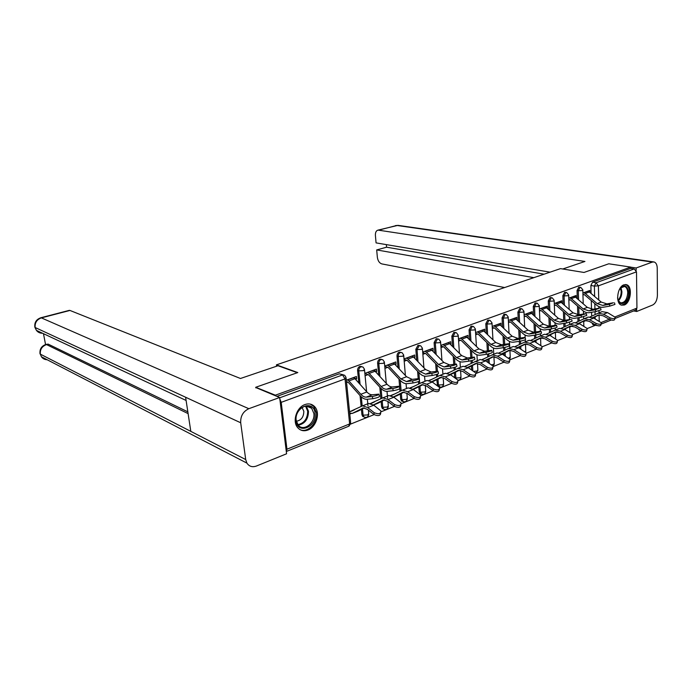 <?xml version="1.0" encoding="UTF-8"?>
<svg xmlns="http://www.w3.org/2000/svg" width="692" height="692" viewBox="0 0 692 692"><rect width="100%" height="100%" fill="white"/><g stroke="black" fill="none" stroke-linecap="round" stroke-linejoin="round"><path stroke-width="1.04" d="M361.786 366.613L359.883 366.362C358.326 367.132 357.565 368.499 357.591 370.48L358.759 370.869C358.733 368.888 359.494 367.513 361.06 366.743L363.015 367.037L364.459 369.208L363.499 370.618L358.759 370.869L360.082 384.397M381.673 359.382L379.847 359.148C378.334 359.892 377.59 361.233 377.607 363.188L378.792 363.56C378.766 361.605 379.519 360.255 381.024 359.511L382.832 359.736L384.371 361.977L383.472 363.309L378.792 363.56L379.977 376.569M401.023 352.366L399.197 352.142C397.727 352.868 397 354.192 397.018 356.12L398.203 356.475C398.194 354.546 398.921 353.214 400.391 352.496L402.061 352.669L403.67 354.953L402.822 356.224L398.203 356.475L399.275 369.009M419.784 345.567L417.968 345.351L415.84 349.261L417.034 349.598L419.17 345.689L420.71 345.827L422.397 348.145L421.601 349.356L417.034 349.598L417.994 361.691M437.993 338.968L436.185 338.76L434.1 342.609L435.311 342.929L437.396 339.08L438.823 339.184L440.57 341.537L439.818 342.678L435.311 342.929L436.168 354.615M455.673 332.558L453.874 332.359L451.841 336.148L453.052 336.459L455.085 332.67L456.417 332.748L458.216 335.118L457.498 336.208L453.052 336.459L453.822 347.765M472.844 326.339L471.053 326.148L469.064 329.868L470.283 330.171L472.273 326.442L473.501 326.494L475.352 328.882L474.677 329.92L470.283 330.171L470.967 341.13M489.521 320.292L487.748 320.111L485.801 323.769L487.021 324.055L488.967 320.387L490.118 320.431L492.003 322.827L491.363 323.813L487.021 324.055L487.635 334.686M505.74 314.41L503.975 314.237L502.072 317.844L503.3 318.121L505.203 314.505L506.267 314.531L508.196 316.936L507.591 317.87L503.3 318.121L503.837 328.44M521.5 308.693L519.753 308.528L517.893 312.075L519.121 312.343L520.989 308.788L521.984 308.796L523.939 311.201L523.36 312.092L519.121 312.343L519.597 322.377M536.845 303.131L535.106 302.975L533.281 306.469L534.518 306.72L536.343 303.217L537.277 303.226L539.258 305.63L538.705 306.478L534.518 306.72L534.933 316.486M551.766 297.724L550.053 297.569L548.263 301.011L549.5 301.254L551.282 297.802L552.164 297.802L554.162 300.198L553.643 301.011L549.5 301.254L549.863 310.769M566.298 292.457L564.594 292.301L562.847 295.7L564.084 295.934L565.831 292.534L566.653 292.517L568.677 294.922L568.184 295.683L564.084 295.934L564.395 305.207M580.45 287.318L578.763 287.18L577.05 290.528L578.287 290.752L580 287.396L580.778 287.379L582.811 289.775L582.335 290.502L578.287 290.752L578.555 299.792M624.236 305.016C630.905 302.88 632.808 286.142 626.519 284.697L623.916 284.819C617.255 286.791 615.231 303.554 621.433 305.129L624.236 305.016M307.888 430.035C316.434 427.05 320.595 412.536 314.609 406.619C311.988 403.946 308.762 403.254 304.938 404.56C296.591 407.277 292.111 421.402 297.655 427.595C300.38 430.683 303.788 431.497 307.888 430.035M350.559 424.11L374.069 414.629M381.18 411.757L394.379 406.429M401.351 403.609L414.067 398.48M420.892 395.729L433.14 390.781M439.835 388.082L451.634 383.316M458.199 380.669L469.574 376.076M476.018 373.481L486.986 369.052M493.309 366.5L503.897 362.227M510.099 359.719L520.315 355.602M526.413 353.136L536.274 349.157M542.26 346.744L551.792 342.895M557.674 340.525L566.886 336.805M572.665 334.47L581.565 330.88M586.963 329.626L586.825 330.171C586.626 331.9 584.827 332.108 581.436 330.811L581.834 329.193C585.233 330.491 587.032 330.283 587.231 328.553L595.466 325.266M255.72 387.278L275.364 395.193L630.689 267.095L608.778 263.79L583.996 272.458L560.494 268.626L276.419 364.857L297.802 372.564L255.72 387.278L255.798 387.875M286.306 451.53L286.955 449.203L281.203 402.346L279.845 399.05M275.442 395.807L275.364 395.193M591.686 316.123L591.582 312.282M591.504 309.298L591.279 300.57M591.098 293.451L590.89 285.485L594.385 286.09L596.063 282.777L634.209 268.911L636.502 271.852L636.943 308.096L635.507 310.198L614.954 318.51M634.209 268.911L630.715 268.384L630.689 267.095M576.081 297.551L576.021 295.536L568.781 298.2M561.878 302.811L561.809 300.769L554.292 303.546M547.294 308.217L547.216 306.149L539.397 309.03M532.321 313.77L532.226 311.677L524.103 314.67M516.924 319.47L516.82 317.36L508.378 320.474M501.103 325.335L500.991 323.19L492.211 326.434M484.348 331.546L484.841 331.364L483.924 331.139M484.841 331.364L484.711 329.193L475.577 332.558M467.532 337.774L468.103 337.558L467.031 337.289M468.103 337.558L467.965 335.369L458.467 338.872M450.224 344.183L450.881 343.941L449.644 343.613M450.881 343.941L450.726 341.718L440.847 345.369M432.396 350.792L433.149 350.515L431.73 350.117M433.149 350.515L432.984 348.266L422.7 352.055M414.041 357.591L414.889 357.28L413.262 356.804M414.889 357.28L414.707 355.005L404.007 358.949M395.123 364.606L396.066 364.252L394.206 363.681M396.066 364.252L395.867 361.942L384.743 366.042M375.609 371.829L376.673 371.44L374.528 370.748M376.673 371.44L376.457 369.104L364.978 373.334M355.489 379.285L356.665 378.853L354.166 378.005M356.665 378.853L356.423 376.483L346.329 380.211M363.94 416.939L362.695 416.428L361.933 414.716L361.414 409.404M361.112 406.334L360.056 395.565M358.819 382.996L357.591 370.48M383.61 409.05L382.425 408.617L381.612 406.853L381.136 401.628M380.86 398.627L379.804 387.139M378.714 375.194L377.607 363.188M402.632 401.403L401.559 401.031L400.703 399.215L400.27 394.077M400.019 391.153L399.812 388.757M399.777 388.35L398.973 379.026M398.004 367.66L397.018 356.12M421.082 393.982L420.113 393.653L419.231 391.81L418.824 386.759M418.599 383.887L418.418 381.569M418.184 378.654L417.587 371.215M416.722 360.376L415.84 349.261M437.517 385.764L436.842 379.648M436.635 376.837L436.462 374.467M436.237 371.37L435.666 363.689M434.896 353.327L434.1 342.609M454.679 377.59L454.341 372.737M454.16 369.986L453.987 367.521M453.77 364.329L453.225 356.423M452.551 346.502L451.841 336.148M471.589 369.874L471.347 366.025M471.174 363.335L471.01 360.74M470.811 357.496L470.301 349.399M469.695 339.884L469.064 329.868M488.042 362.444L487.869 359.503M487.722 356.856L487.557 354.114M487.376 350.87L486.891 342.601M486.364 333.475L485.801 323.769M504.053 355.273L503.94 353.154M503.802 350.559L503.646 347.643M503.482 344.443L503.032 336.027M502.565 327.247L502.072 317.844M519.64 348.353L519.571 346.977M519.45 344.434L519.303 341.32M519.147 338.206L518.74 329.66M518.334 321.209L517.893 312.075M534.812 341.658L534.786 340.974M534.674 338.475L534.527 335.179M534.397 332.143L534.025 323.493M533.67 315.336L533.281 306.469M549.491 332.662L549.361 329.21M549.24 326.252L548.903 317.498M548.6 309.635L548.263 301.011M563.928 327.005L563.798 323.415M563.703 320.491L563.4 311.694M563.141 304.091L562.847 295.7M577.984 321.495L577.872 317.775M577.785 314.843L577.517 306.046M577.301 298.702L577.05 290.528M276.584 366.215L276.419 364.857M589.921 292.422L589.869 290.432L582.906 292.993M349.78 414.075L351.147 413.531M493.924 357.046L494.581 356.787M509.926 350.714L510.99 350.29M525.487 344.555L526.949 343.976M540.625 338.57L542.182 337.955M555.373 332.731L556.801 332.169M569.724 327.057L571.038 326.538M583.711 321.52L584.913 321.045M582.958 295L584.135 294.567M578.287 328.977L579.533 330.266M276.895 396.386L339.288 373.818L343.232 374.805M593.165 324.782L591.859 322.835M630.715 268.384L592.568 282.18L590.89 285.485M568.85 300.233L570.139 299.748M554.361 305.596L555.771 305.077M539.483 311.115L541.023 310.544M524.199 316.772L525.859 316.157M508.482 322.602L510.281 321.927M499.607 352.643L498.967 352.894M492.332 328.588L494.27 327.87M483.258 359.079L482.203 359.494M475.707 334.746L477.8 333.968M466.443 365.705L464.955 366.284M458.614 341.078L460.855 340.248M449.134 372.512L447.179 373.282M441.003 347.6L443.408 346.709M431.315 379.536L428.867 380.496M422.881 354.321L425.45 353.37M412.96 386.759L409.993 387.927M404.197 361.241L406.948 360.221M394.042 394.206L390.522 395.599M384.951 368.369L387.875 367.288M374.536 401.888L370.436 403.505M365.203 375.687L368.213 374.571M354.416 409.811L349.538 411.731M346.571 382.589L347.92 382.088M609.323 304.333L613.38 302.759L606.919 303.883L602.87 305.449L609.323 304.333L609.816 306.106L603.355 307.213C600.95 307.568 598.641 306.824 596.426 304.982L584.61 294.853L582.941 294.325M614.505 302.828L614.946 304.411L609.816 306.106M583.633 292.725L585.302 293.477L597.144 303.615L602.87 305.449M587.698 291.228L589.359 291.981L601.192 302.058L606.919 303.883M615.015 318.285L614.859 318.9C614.643 320.491 612.904 320.664 609.635 319.427L610.059 317.844C613.328 319.081 615.067 318.9 615.274 317.317L607.55 312.602L602.152 311.634L600.682 312.135M584.186 320.906L586.885 320.457M593.165 317.784L599.177 314.877M592.793 317.611L598.632 314.964L603.104 315.777L609.635 319.427M610.059 317.844L603.51 314.203L598.113 313.216L589.999 316.945M595.345 309.774L599.506 308.148L593.053 309.255L588.901 310.864L595.345 309.774L595.838 311.573L589.394 312.654C586.989 312.992 584.688 312.23 582.465 310.353L570.615 300.043L568.824 299.48M600.604 308.234L601.045 309.843L595.838 311.573M569.628 297.889L571.298 298.659L583.166 308.969L588.901 310.864M573.798 296.349L575.467 297.119L587.326 307.378L593.053 309.255M580.986 315.353L586.271 313.588L578.823 314.765L574.55 316.426L580.986 315.353L581.488 317.178L575.052 318.233C572.656 318.571 570.346 317.775 568.123 315.872L556.247 305.371L554.335 304.765M586.332 313.796L586.781 315.414L581.488 317.178M555.252 303.191L556.922 303.978L568.824 314.479L574.55 316.426M559.534 301.608L561.203 302.395L573.088 312.836L578.823 314.765M562.734 268.998L584.93 261.455L378.057 230.107C376.154 230.635 375.272 232.434 375.41 235.496L376.067 242.892L550.079 272.155M636.164 270.468L636.13 267.986L652.383 262.078L654.113 261.974C656.068 262.675 657.115 264.733 657.236 268.141L657.4 295.406C657.149 300.164 655.583 303.356 652.703 304.99L636.675 311.504L633.69 310.933M636.64 309.341L636.675 311.504M386.344 244.622L386.568 247.2L376.69 249.924L377.348 257.26C377.901 260.875 379.38 263.09 381.802 263.903L504.658 287.543M376.69 249.924L533.817 277.665M636.13 267.986L630.697 267.164M386.568 247.2L544.111 274.179M297.344 372.72L277.994 365.739L240.47 378.489L69.961 310.448L41.373 317.879L248.835 408.695L279.654 397.502L255.755 387.52M248.835 408.695C243.126 411.446 240.409 416.134 240.695 422.769L185.612 397.243L190.81 431.375L245.703 459.557L240.695 422.769M245.703 459.557L246.906 463.112C249.181 466.494 252.372 467.463 256.464 466.019L286.583 453.779L279.654 397.502M43.466 333.674L45.551 344.529L48.163 344.123L187.835 411.844M69.062 310.431L69.961 310.448M48.163 344.123L45.871 344.443C41.373 346.112 39.435 349.296 40.084 353.984L39.911 353.007M188.103 413.608L46.502 344.581C42.004 346.294 39.946 349.486 40.335 354.14L41.416 356.769C42.809 358.69 44.721 359.676 47.168 359.736M40.491 317.862L41.373 317.879C36.797 319.557 34.73 322.766 35.154 327.506L34.747 326.477M619.037 290.233C623.899 283.789 627.125 284.594 628.717 292.655C629.184 303.234 618.077 308.338 617.593 297.621M618.077 300.198L620.508 302.837C624.677 302.949 627.09 299.575 627.748 292.707C627.601 289.36 626.545 287.284 624.582 286.488L620.473 287.984L621.191 291.661C621.139 295.173 620.093 298.018 618.068 300.172M621.269 305.068C626.139 304.454 628.89 300.207 629.538 292.335C629.357 288.166 628.051 285.588 625.594 284.611L625.3 284.533M315.076 413.349C317.178 427.137 297.275 435.069 295.968 420.701C293.866 406.559 314.038 399.068 315.076 413.349M296.167 420.208L298.105 425.018C303.312 432.085 315.396 423.046 313.857 413.409L311.668 408.245C306.409 401.671 294.619 410.641 296.167 420.208M296.34 421.238C301.21 420.364 303.71 417.051 303.823 411.299L302.084 407.467M299.766 429.49C307.257 433.633 317.991 422.786 316.469 412.813L313.718 406.36L310.327 404.111M601.175 323.882L601.028 324.462C600.82 326.114 599.056 326.313 595.726 325.041L596.132 323.441C599.471 324.712 601.236 324.513 601.443 322.861L593.727 318.078L588.33 317.066L586.859 317.567M570.277 326.382L572.647 326.131M579.005 323.415L585.276 320.379M578.624 323.233L584.705 320.465L589.177 321.313L595.726 325.041M596.132 323.441L589.584 319.721L584.186 318.701L575.856 322.533M587.231 328.553L579.533 323.7L574.144 322.645L572.673 323.138M556.005 332.004L557.934 331.987M564.464 329.202L571.012 326.027M564.075 329.011L570.416 326.114L574.879 326.996L581.436 330.811M581.834 329.193L575.277 325.387L569.888 324.323L561.324 328.276M566.229 321.097L570.623 319.384L564.196 320.439L559.811 322.135L566.229 321.097L566.739 322.939L560.321 323.968C557.934 324.288 555.624 323.484 553.401 321.538L541.49 310.846L539.449 310.198M571.661 319.505L572.111 321.131L566.739 322.939M540.495 308.632L542.156 309.436L554.084 320.128L559.811 322.135M544.889 307.014L546.55 307.81L558.47 318.45L564.196 320.439M551.057 326.996C554.742 326.209 556.558 325.595 556.524 325.145L549.171 326.261L544.665 328.008L551.057 326.996L551.576 328.864L545.184 329.868C542.805 330.179 540.495 329.34 538.264 327.359L526.335 316.469L524.147 315.768M556.584 325.37L557.043 327.022C557.077 327.472 555.261 328.086 551.576 328.864M525.323 314.22L526.993 315.05L538.938 325.941L544.665 328.008M529.838 312.559L531.508 313.381L543.445 324.211L549.171 326.261M535.461 333.06C539.198 332.264 541.049 331.632 541.014 331.174L533.722 332.247L529.086 334.046L535.461 333.06L535.989 334.963L529.614 335.931C527.243 336.226 524.943 335.369 522.702 333.345L510.757 322.247L508.43 321.486M541.075 331.407L541.542 333.068C541.577 333.535 539.725 334.167 535.989 334.963M509.736 319.963L511.405 320.811L523.368 331.918L529.086 334.046M514.381 318.259L516.042 319.099L528.005 330.136L533.722 332.247M572.353 335.534L572.232 336.027C572.042 337.834 570.217 338.068 566.757 336.736L567.146 335.101C570.615 336.433 572.44 336.2 572.63 334.4L564.957 329.47L559.568 328.38L558.107 328.864M541.404 337.782L542.9 337.921M549.526 335.153L556.359 331.823M549.119 334.954L555.728 331.909L560.191 332.835L566.757 336.736M567.146 335.101L560.581 331.208L555.192 330.093L546.403 334.175M557.345 341.597L557.233 342.056C557.051 343.933 555.2 344.192 551.662 342.817L552.052 341.173C555.589 342.54 557.441 342.289 557.622 340.403L549.976 335.404L544.595 334.262L543.142 334.755M534.163 341.268L541.3 337.791M533.757 341.052L540.642 337.869L545.097 338.829L551.662 342.817M552.052 341.173L545.478 337.186L540.097 336.027L531.067 340.248M541.905 347.834L541.819 348.24C541.646 350.213 539.751 350.489 536.144 349.079L536.525 347.41C540.132 348.82 542.026 348.543 542.199 346.58L534.57 341.511L529.198 340.317L527.754 340.801M518.377 347.566L525.825 343.915M517.953 347.332L525.133 343.993L529.579 345.005L536.144 349.079M536.525 347.41L529.951 343.336L524.579 342.133L515.289 346.484M519.407 339.296C523.213 338.492 525.098 337.852 525.064 337.367L517.841 338.405L513.066 340.248L519.407 339.296L519.943 341.225L513.602 342.168C511.241 342.445 508.94 341.563 506.708 339.504L494.745 328.19L492.263 327.368M525.167 337.748L525.6 339.288C525.635 339.781 523.749 340.429 519.943 341.225M493.716 325.871L495.377 326.745L507.357 338.059L513.066 340.248M498.491 324.115L500.152 324.981L512.132 336.226L517.841 338.405M526.032 354.252L525.955 354.607C525.79 356.665 523.87 356.968 520.185 355.524L520.548 353.837C524.242 355.281 526.162 354.979 526.327 352.929L518.732 347.782L513.377 346.536L511.942 347.012M502.132 354.045L509.909 350.221L510.238 356.899L508.611 358.222M501.7 353.802L509.191 350.299L513.62 351.346L520.185 355.524M520.548 353.837L513.974 349.668L508.629 348.405L499.07 352.911M502.894 345.723C506.76 344.91 508.672 344.253 508.646 343.742L501.492 344.737L496.588 346.64L502.894 345.723L503.439 347.678L497.133 348.578C494.78 348.846 492.488 347.938 490.247 345.836L478.276 334.297L475.629 333.406M508.715 344.002L509.191 345.689C509.226 346.208 507.305 346.865 503.439 347.678M477.238 331.952L478.899 332.843L490.887 344.382L496.588 346.64M482.142 330.136L483.803 331.027L495.792 342.497L501.492 344.737M509.701 360.852L509.641 361.155C509.485 363.3 507.53 363.629 503.767 362.15L504.113 360.445C507.885 361.925 509.84 361.596 509.995 359.459L502.444 354.235L497.098 352.937L495.671 353.413M485.542 360.653L493.534 356.7M484.971 360.454L492.782 356.778L497.202 357.868L503.767 362.15M504.113 360.445L497.548 356.172L492.211 354.858L482.376 359.52M485.888 352.332C489.815 351.51 491.77 350.835 491.744 350.308L484.668 351.259L479.617 353.214L485.888 352.332L486.441 354.321L480.17 355.186C477.835 355.437 475.551 354.494 473.302 352.349L461.322 340.585L458.511 339.616M491.822 350.576L492.297 352.28C492.332 352.825 490.377 353.5 486.441 354.321M460.284 338.198L461.936 339.115L473.933 350.887L479.617 353.214M465.327 336.338L466.988 337.246L478.985 348.95L484.668 351.259M492.886 367.642L492.842 367.893C492.695 370.133 490.706 370.497 486.857 368.966L487.194 367.244C491.043 368.775 493.041 368.412 493.18 366.18L485.672 360.878L480.352 359.52L478.933 359.987M468.648 367.34L476.684 363.378M467.749 367.305L475.897 363.447L480.3 364.589L486.857 368.966M487.194 367.244L480.637 362.876L475.317 361.501L465.188 366.327M468.363 359.148C472.368 358.318 474.357 357.617 474.34 357.063L467.351 357.972L462.144 359.987L468.363 359.148L468.934 361.163L462.706 361.985C460.388 362.219 458.104 361.25 455.864 359.062L443.883 347.055L440.89 346M474.418 357.34L474.902 359.07C474.928 359.632 472.939 360.333 468.934 361.163M442.828 344.633L444.48 345.567L456.478 357.582L462.144 359.987M448.027 342.713L449.679 343.647L461.685 355.584L467.351 357.972M475.577 374.64L475.542 374.83C475.404 377.175 473.38 377.564 469.444 375.99L469.773 374.251C473.709 375.825 475.741 375.436 475.871 373.092L468.406 367.72L463.104 366.302L461.702 366.76M451.53 374.113L459.332 370.246M450.008 374.363L458.511 370.315L462.896 371.509L469.444 375.99M469.773 374.251L463.216 369.77L457.922 368.334L447.49 373.343M450.319 366.163C454.384 365.324 456.409 364.615 456.409 364.027L449.506 364.883L444.134 366.968L450.319 366.163L450.89 368.213L444.714 368.992C442.413 369.208 440.138 368.205 437.898 365.973L425.917 353.716L422.743 352.574M456.486 364.321L456.979 366.068C456.988 366.656 454.964 367.374 450.89 368.213M424.853 351.259L426.497 352.219L438.503 364.476L444.134 366.968M430.208 349.287L431.86 350.238L443.857 362.426L449.506 364.883M457.741 381.846L457.715 381.975C457.594 384.423 455.526 384.847 451.504 383.23L451.815 381.474C455.838 383.083 457.914 382.667 458.035 380.219L450.622 374.761L445.354 373.282L443.953 373.741M433.91 381.093L441.461 377.33M431.73 381.647L440.605 377.382L444.973 378.628L451.504 383.23M451.815 381.474L445.276 376.88L440.008 375.384L429.256 380.574M431.704 373.403C435.839 372.555 437.915 371.82 437.915 371.206L431.116 372.011L425.58 374.156L431.704 373.403L432.292 375.479L426.168 376.214C423.885 376.413 421.627 375.375 419.387 373.1L407.415 360.584L404.042 359.33M438.001 371.509L438.503 373.273C438.503 373.896 436.427 374.632 432.292 375.479M406.342 358.084L407.977 359.07L419.975 371.587L425.58 374.156M411.861 356.051L413.496 357.029L425.493 369.467L431.116 372.011M439.351 389.267L439.342 389.337C439.238 391.897 437.128 392.347 433.01 390.695L433.304 388.921C437.422 390.573 439.541 390.124 439.645 387.563L432.292 382.019L427.05 380.479L425.675 380.929M415.762 388.273L423.046 384.622M412.89 389.155L422.155 384.674L426.497 385.972L433.01 390.695M433.304 388.921L426.782 384.207L421.549 382.641L410.46 388.039M412.51 380.868C416.714 380.012 418.833 379.251 418.85 378.611L412.147 379.363L406.446 381.569L412.51 380.868L413.107 382.979L407.043 383.662C404.785 383.844 402.536 382.771 400.296 380.436L388.342 367.66L384.761 366.284M418.937 378.922L419.447 380.712C419.43 381.361 417.319 382.122 413.107 382.979M387.26 365.117L388.887 366.137L400.867 378.922L406.446 381.569M392.944 363.023L394.578 364.027L406.559 376.733L412.147 379.363M420.399 396.923C420.303 399.604 418.15 400.088 413.937 398.393L414.214 396.594C418.435 398.298 420.589 397.805 420.684 395.132L413.401 389.51L408.193 387.892L406.827 388.333M397.061 395.677L404.067 392.148M393.463 396.905L403.133 392.191L407.441 393.549L413.937 398.393M414.214 396.594L407.718 391.758L402.519 390.124L391.075 395.729M392.693 388.575C396.974 387.702 399.137 386.923 399.18 386.248L392.589 386.94L386.698 389.224L392.693 388.575L393.307 390.712L387.304 391.343C385.072 391.508 382.84 390.4 380.609 388.013L368.672 374.952L364.995 373.49M399.267 386.577L399.786 388.376C399.751 389.068 397.589 389.847 393.307 390.712M367.582 372.374L369.199 373.421L381.162 386.482C383.005 388.454 384.856 389.362 386.698 389.224M373.446 370.211L375.073 371.249L387.036 384.224C388.887 386.179 390.738 387.087 392.589 386.94M400.876 404.785C400.729 407.562 398.523 408.072 394.258 406.334L394.518 404.517C398.834 406.265 401.04 405.737 401.118 402.934L393.904 397.225L388.74 395.539L387.399 395.971M394.518 404.517L388.039 399.552L382.884 397.839L370.557 403.453M377.797 403.306L384.484 399.915M373.412 404.906L383.515 399.941L387.788 401.36L394.258 406.334M372.235 396.525C376.595 395.642 378.809 394.847 378.87 394.137L372.4 394.769L366.319 397.122L372.235 396.525L372.858 398.704L366.942 399.275C364.736 399.414 362.522 398.272 360.29 395.833L348.387 382.477L346.467 381.56M378.965 394.475L379.484 396.3C379.432 397.026 377.227 397.822 372.858 398.704M347.289 379.856L348.898 380.929L360.817 394.284C362.669 396.3 364.502 397.243 366.319 397.122M353.335 377.624L354.953 378.688L366.89 391.957C368.732 393.956 370.566 394.898 372.4 394.769M380.721 412.899C380.531 415.78 378.273 416.325 373.94 414.525L374.182 412.692C378.611 414.491 380.851 413.92 380.92 410.987L373.792 405.192L368.672 403.427L367.348 403.851M374.182 412.692L367.737 407.597L362.634 405.806L350.507 411.351M349.668 412.977L352.185 413.444L363.274 407.934L367.504 409.422L373.94 414.525M357.92 411.169L364.277 407.925M286.955 449.203L349.633 423.937L345.031 378.905L281.203 402.346M595.198 318.908L595.146 316.824M595.085 314.471L595.016 311.711M594.947 308.926L594.817 303.598M594.644 296.479L594.385 286.09L598.398 285.848L598.736 299.965M598.891 306.565L598.926 308.251M598.987 310.82L599.038 312.862M599.09 314.921L599.237 321.183M601.21 322.507L609.306 319.246M615.024 316.936L636.943 308.096M636.502 271.852L598.398 285.848L596.063 282.777L592.568 282.18M361.933 414.716L363.092 415.165L362.478 408.86M362.184 405.893L361.302 396.862M381.612 406.853L382.788 407.277L382.218 401.075M381.949 398.09L381.067 388.497M400.703 399.215L401.888 399.63L401.369 393.523M401.118 390.582L400.244 380.384M419.231 391.81L420.416 392.2L419.94 386.197M419.715 383.325L419.534 381.032M419.508 380.712L418.859 372.547M437.214 384.614L438.408 384.994L437.975 379.078M437.768 376.266L437.603 374.061M437.396 371.232L436.937 364.987M454.791 377.668L455.881 377.996L455.483 372.166M455.293 369.416L455.146 367.167M454.938 364.174L454.497 357.695M472.826 370.722L472.498 365.454M472.325 362.755L472.178 360.428M471.987 357.34L471.563 350.645M489.279 363.265L489.028 358.923M488.881 356.285L488.742 353.837M488.561 350.706L488.163 343.829M505.29 356.077L505.108 352.574M504.97 349.979L504.84 347.41M504.676 344.27L504.304 337.229M520.877 349.131L520.747 346.407M520.626 343.855L520.496 341.13M520.349 338.025L520.003 330.837M536.049 342.419L535.963 340.395M535.859 337.886L535.729 334.997M535.599 331.952L535.288 324.643M550.832 335.923L550.78 334.539M550.685 332.082L550.564 329.029M550.451 326.053L550.166 318.64M565.234 329.634L565.2 328.847M565.122 326.425L565.009 323.216M564.914 320.318L564.655 312.801M579.187 320.915L579.083 317.576M579.005 314.739L578.772 307.144M580.683 330.525L579.732 329.816M455.95 378.472L455.881 377.996L460.275 377.771L460.976 376.569L460.561 370.41M439.974 387.139L438.408 384.994L442.854 384.778L443.598 383.506L443.174 377.668M422.016 394.353L420.416 392.2L424.923 391.983L425.701 390.651L425.277 385.236M403.522 401.793L401.888 399.63L406.446 399.405L407.268 398.004L406.87 393.151M384.449 409.456L383.593 409.05L382.788 407.277L387.408 407.06L388.281 405.581L387.909 401.455M364.796 417.354L363.854 416.878L363.092 415.165L367.772 414.949L368.706 413.392L368.386 410.122M555.624 338.812L555.356 332.316M540.807 345.351L540.608 338.128M525.029 351.744L525.764 350.697L525.462 344.088M491.562 364.77L493.647 364.364L494.278 363.274L493.906 356.709M473.786 371.37L477.203 370.973L477.861 369.831L477.471 363.43M596.556 325.508L595.812 325.093M339.288 373.818L344.694 375.298L346.043 377.408L345.031 378.905L342.566 374.943L279.689 397.805M346.13 378.264L350.619 422.293L348.543 426.315L286.419 451.461M587.941 291.271L583.884 292.768M589.359 291.981L585.302 293.477M601.192 302.058L597.144 303.615M586.055 320.854L587.006 320.483M597.421 315.37L598.13 315.094M603.51 314.203L607.55 312.602M574.04 296.401L569.879 297.932M575.467 297.119L571.298 298.659M587.326 307.378L583.166 308.969M559.776 301.66L555.503 303.234M561.203 302.395L556.922 303.978M573.088 312.836L568.824 314.479M652.383 262.078L396.758 225.445L378.827 230.107M653.516 261.887L398.454 225.419L395.53 225.566M69.373 310.345L40.811 317.766C36.209 319.401 34.245 322.602 34.911 327.368L36.416 330.378L35.154 327.506L185.612 397.243M186.105 400.46L36.416 330.378C37.948 332.333 39.989 333.284 42.532 333.241M190.81 431.375L40.335 354.14L41.416 356.769L246.906 463.112M620.949 287.517L621.909 291.687C621.831 295.57 620.646 298.607 618.345 300.795M311.668 408.245L306.245 406.048L308.476 411.212C308.355 419.101 304.956 423.763 298.261 425.208M297.811 424.646C304.281 423.245 307.568 418.738 307.68 411.117L305.527 406.126M572.18 326.347L572.708 326.14M583.503 320.872L584.204 320.595M589.584 319.721L593.727 318.078M569.213 326.512L569.914 326.235M575.277 325.387L579.533 323.7M545.132 307.058L540.737 308.684M546.55 307.81L542.156 309.436M558.47 318.45L554.084 320.128M530.089 312.611L525.574 314.272M531.508 313.381L526.993 315.05M543.445 324.211L538.938 325.941M514.623 318.311L509.987 320.024M516.042 319.099L511.405 320.811M528.005 330.136L523.368 331.918M554.534 332.316L555.235 332.039M560.581 331.208L564.957 329.47M539.457 338.267L540.149 337.999M545.478 337.186L549.976 335.404M523.956 344.391L524.64 344.123M529.951 343.336L534.57 341.511M498.733 324.167L493.958 325.932M500.152 324.981L495.377 326.745M512.132 336.226L507.357 338.059M508.014 350.688L508.698 350.42M513.974 349.668L518.732 347.782M482.385 330.196L477.48 332.004M483.803 331.027L478.899 332.843M495.792 342.497L490.887 344.382M491.614 357.167L492.297 356.89M497.548 356.172L502.444 354.235M465.569 336.398L460.517 338.258M466.988 337.246L461.936 339.115M478.985 348.95L473.933 350.887M468.138 367.538L468.908 367.236M474.738 363.828L475.413 363.56M480.637 362.876L485.672 360.878M448.269 342.782L443.07 344.694M449.679 343.647L444.48 345.567M461.685 355.584L456.478 357.582M450.354 374.58L451.781 374.017M457.369 370.687L458.035 370.428M463.216 369.77L468.406 367.72M430.45 349.348L425.096 351.328M431.86 350.238L426.497 352.219M443.857 362.426L438.503 364.476M429.127 380.548L429.957 380.219M432.024 381.837L434.161 380.989M439.472 377.754L440.138 377.495M445.276 376.88L450.622 374.761M412.095 356.12L406.576 358.153M413.496 357.029L407.977 359.07M425.493 369.467L419.975 371.587M410.252 387.987L411.619 387.442M413.133 389.319L416.013 388.177M421.039 385.037L421.688 384.778M426.782 384.207L432.292 382.019M393.186 363.092L387.494 365.194M394.578 364.027L388.887 366.137M406.559 376.733L400.867 378.922M390.781 395.651L392.719 394.89M393.644 397.035L397.312 395.582M402.026 392.546L402.675 392.295M407.718 391.758L413.401 389.51M373.68 370.289L367.815 372.452M375.073 371.249L369.199 373.421M387.036 384.224L381.162 386.482M370.774 403.531L373.239 402.562M373.533 404.993L378.04 403.211M382.425 400.287L383.057 400.037M388.039 399.552L393.904 397.225M353.569 377.702L347.514 379.934M354.953 378.688L348.898 380.929M366.89 391.957L360.817 394.284M350.714 411.437L353.136 410.477M352.185 413.444L358.162 411.074M362.193 408.28L362.816 408.029M367.737 407.597L373.792 405.192M625.533 284.533L626.519 284.697M579.161 330.179L581.029 330.568M582.828 290.242L583.209 303.814M583.417 311.097L583.503 313.986M583.581 316.728L583.641 318.839M583.702 321.14L583.849 326.183M438.858 386.724L439.325 386.871C441.643 387.641 443.079 386.785 443.641 384.294M420.113 393.653L421.298 394.051C423.677 394.907 425.165 394.042 425.762 391.464M401.559 401.031L402.735 401.438C405.175 402.389 406.706 401.524 407.337 398.851M382.425 408.617L383.593 409.05C386.101 410.105 387.684 409.24 388.35 406.463M362.695 416.428L363.854 416.878C366.431 418.055 368.075 417.198 368.775 414.309M568.694 295.415L569.153 309.376M569.395 316.841L569.481 319.574M569.568 322.299L569.637 324.375M569.715 326.659L569.905 332.385M554.18 300.717L554.716 315.094M555.001 322.74L555.096 325.309M555.192 327.991L555.269 330.067M539.276 306.167L539.898 320.993M540.218 328.804L540.322 331.217M540.426 333.821L540.513 335.871M525.626 352.142L525.79 351.328M523.965 311.772L524.674 327.057M525.046 335.032L525.15 337.376M525.263 339.755L525.358 341.831M509.744 359.096L510.272 357.556M508.222 317.524L509.035 333.319M509.45 341.433L509.779 347.955M493.18 366.163L494.313 363.966M492.038 323.441L492.955 339.781M493.422 348.007L493.768 354.243M475.94 373.239L477.895 370.549M475.387 329.522L476.425 346.45M476.935 354.762L477.298 360.722M458.026 380.211C459.756 380.09 460.751 379.13 461.019 377.322M458.26 335.784L459.427 353.344M459.981 361.708L460.362 367.383M440.622 342.237L441.937 360.471M442.534 368.845L442.923 374.234M422.457 348.872L423.928 367.85M424.577 376.163L424.974 381.292M403.739 355.714L405.391 375.488M406.074 383.679L406.481 388.567M384.441 362.755L386.292 383.42M387.01 391.369L387.624 398.237M364.537 370.03L366.613 391.655M367.348 399.232L367.988 405.988M592.828 324.712L596.893 325.551M349.114 426.047L350.706 423.253M601.114 324.115L611.183 320.041M598.113 313.216L602.152 311.634M378.057 230.107L397.978 225.341M623.786 286.358L624.582 286.488M584.186 318.701L588.33 317.066M569.888 324.323L574.144 322.645M555.192 330.093L559.568 328.38M540.097 336.027L544.595 334.262M524.579 342.133L529.198 340.317M508.629 348.405L513.377 346.536M492.211 354.858L497.098 352.937M475.317 361.501L480.352 359.52M457.922 368.334L463.104 366.302M440.008 375.384L445.354 373.282M421.549 382.641L427.05 380.479M402.519 390.124L408.193 387.892M382.884 397.839L388.74 395.539M362.634 405.806L368.672 403.427"/></g></svg>
